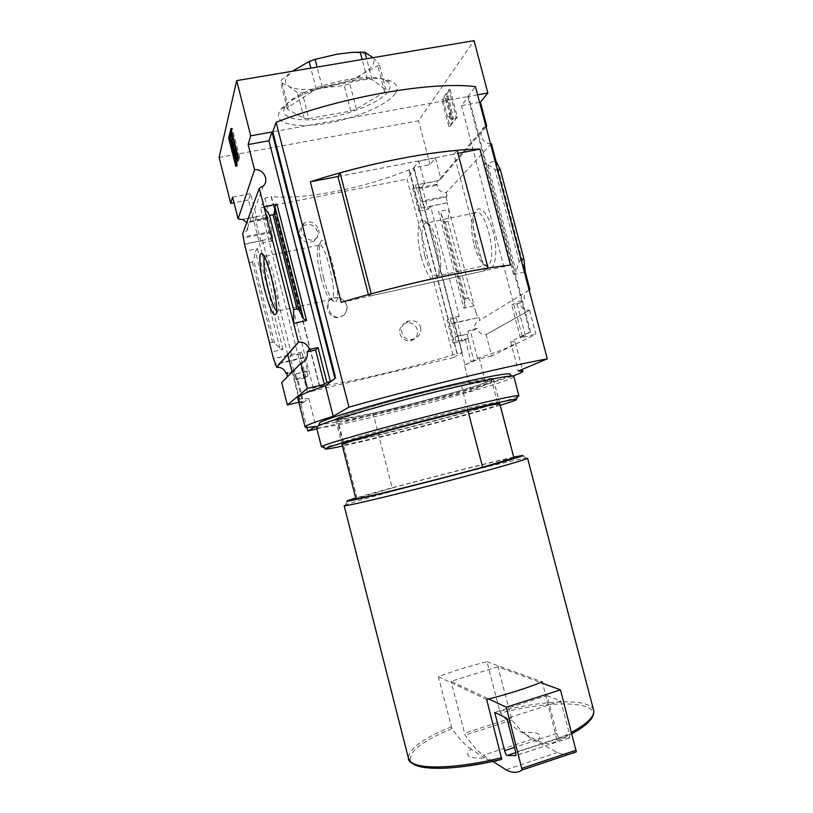 <?xml version="1.0" encoding="UTF-8"?>
<svg xmlns="http://www.w3.org/2000/svg" width="813" height="813" viewBox="0 0 813 813"><rect width="100%" height="100%" fill="white"/><g stroke="black" fill="none" stroke-linecap="round" stroke-linejoin="round"><path stroke-width="0.61" stroke-dasharray="4.07 3.05" d="M318.737 229.794C319.499 233.778 318.462 236.766 315.627 238.768C307.71 244.987 295.861 228.646 304.255 223.138C310.332 220.201 315.159 222.427 318.737 229.794M420.829 327.314C421.439 333.472 418.756 337.436 412.77 339.184C401.022 342.385 396.815 323.462 408.746 321.074C414.539 319.865 418.563 321.948 420.829 327.314M453.563 357.527L307.487 392.313L313.249 388.014L319.743 386.307L271.146 196.522C303.635 200.201 366.084 187.752 409.112 169.704L409.295 169.582C411.947 168.647 413.634 168.423 414.376 168.921L407.12 179.094L453.563 357.527L462.251 352.557L457.241 353.635L409.295 169.582M319.509 386.368C350.281 382.374 412.547 367.486 457.038 353.706L409.112 169.704M344.133 314.987L340.667 316.846C329.936 320.576 322.426 300.586 333.442 297.639L339.692 297.7L333.117 297.985C321.45 302.08 328.818 321.206 340.474 317.06L344.133 314.987C349.001 308.056 347.527 302.294 339.692 297.7C347.812 301.989 349.295 307.751 344.133 314.987M319.743 386.307L271.39 196.482L264.947 198.22L260.597 207.874L407.12 179.094M457.038 353.706L408.888 169.744M491.387 143.667L446.246 192.701C440.768 192.579 437.699 189.754 437.038 184.216L435.981 185.435L437.75 180.689L424.61 183.535L422.049 186.604L412.77 188.443L418.685 211.156L421.266 208.077L419.793 202.417L420.728 201.268L417.303 188.149L416.378 189.338L415.291 185.14L412.77 188.443M422.049 186.604L427.963 209.266L418.685 211.156M271.318 241.217L265.343 217.742L266.877 214.541L267.985 218.88L268.554 217.721L272.009 231.299L271.43 232.406L272.914 238.25L271.318 241.217L261.39 243.25L262.569 240.577L291.521 354.58L273.666 358.675M265.343 217.742L255.414 219.713L261.39 243.25M437.75 180.689L415.291 185.14M266.877 214.541L242.681 219.337M262.142 253.819L248.463 199.937L250.648 193.626L256.532 216.837L243.057 219.5M256.532 216.837L255.414 219.713M435.981 185.435L416.378 189.338M267.985 218.88L246.674 222.711M437.038 184.216L417.303 188.149M268.554 217.721L247.304 221.949L246.898 223.077M446.246 192.701L447.099 195.943L420.728 201.268M272.009 231.299L243.534 237.04M247.304 221.949C249.052 225.394 248.717 228.555 246.319 231.431L242.67 233.646M447.099 195.943L446.002 197.122L419.793 202.417M271.43 232.406L243.138 238.118M446.002 197.122L447.475 202.742L421.266 208.077M272.914 238.25L244.622 244.012M447.475 202.742L430.575 206.4L459.213 316.145L456.337 318.056L447.079 320.18L453.054 343.137L455.981 341.328L454.874 337.08L455.941 336.409L452.485 323.137L451.428 323.859L449.945 318.157L447.079 320.18M427.963 209.266L430.575 206.4M244.53 244.246L262.569 240.577M456.337 318.056L462.302 340.962L453.054 343.137M306.013 377.669L299.977 353.94L301.877 352.09L303.371 357.994L304.072 357.334L307.568 371.063L306.857 371.663L307.975 376.063L306.013 377.669L296.105 379.996L297.619 378.584L303.595 402.13L300.546 402.862L294.57 379.305L297.619 378.584M299.977 353.94L290.068 356.216L296.105 379.996M462.302 340.962L468.339 338.432L467.241 334.194L454.874 337.08M467.241 334.194L455.941 336.409M307.568 371.063L294.174 374.193L293.615 371.978L294.753 370.84L302.497 401.348L300.546 402.862M306.857 371.663L294.174 374.193M468.339 338.432L455.981 341.328M307.975 376.063L294.702 379.173L293.584 374.763M459.213 316.145L449.945 318.157M301.877 352.09L273.635 358.563M291.521 354.58L290.068 356.216M476.103 312.162L477.587 317.832L451.428 323.859M303.371 357.994L275.78 364.356M477.587 317.832L452.485 323.137M304.072 357.334L275.658 363.889M478.796 317.08L479.65 320.363C475.625 322.09 473.999 325.22 474.792 329.753L467.861 331.369L470.148 329.997L477.81 359.305L464.426 365.149L471.113 390.809L486.154 384.498L512.82 376.013M468.42 333.493L467.861 331.369M287.375 373.431L293.615 371.978M269.642 342.862L272.589 342.192L274.499 342.832L279.936 348.35L283.026 349.366L271.796 351.927L246.237 250.973L257.477 248.666L255.333 251.319L253.595 260.353L252.264 261.999L249.327 262.609M475.818 312.334L474.131 305.861L463.806 308.208L438.553 211.553L440.89 213.199L443.898 220.902L445.341 221.919L448.044 221.36L448.898 209.439L447.221 203.006M448.044 221.36L468.105 298.076L474.131 305.861L448.898 209.439L438.553 211.553M465.249 339.255L471.154 361.907M468.075 338.584L473.979 361.226M476.123 245.302C479.457 257.335 483.461 264.713 488.135 267.447C495.229 271.115 498.267 252.406 493.308 232.589C488.491 212.671 478.349 202.518 474.772 213.138C472.383 221.126 472.841 231.847 476.123 245.302M496.021 161.198L525.239 271.877M529.131 290.058L479.65 320.363M437.506 180.974L440.89 178.819L435.433 157.976L430.036 164.673L413.654 167.854L465.046 364.996M413.654 167.854L418.786 161.187L424.61 183.535M262.193 254.032L287.68 354.458M291.999 371.48L300.404 404.579L303.595 402.13M287.091 377.141L281.715 382.577M529.09 289.895C525.086 292.06 523.531 295.526 524.446 300.271L519.527 303.198C521.255 308.107 524.588 310.444 529.527 310.231L486.072 334.61C481.642 334.824 478.654 332.741 477.119 328.371L474.792 329.753M477.119 328.371L470.148 329.997M294.753 370.84L287.202 372.598M250.648 193.626L232.589 197.112M435.433 157.976L418.786 161.187M485.92 126.35L484.741 126.95C477.322 130.954 481.845 144.145 490.503 143.718M486.062 126.869L440.89 178.819M513.968 457.81C514.182 456.489 439.843 474.985 392.222 487.973L373.065 413.278C421.459 402.486 495.524 381.419 493.278 378.746L460.941 383.868C410.88 394.691 330.617 417.73 335.667 419.508L337.039 419.854L373.065 413.278M499.771 403.807L493.186 378.634M484.802 757.99L471.042 749.159C463.908 755.775 468.501 758.712 484.802 757.99C491.194 762.015 496.845 762.462 501.753 759.301M593.612 710.135C590.431 698.204 545.503 699.719 499.802 711.284L486.977 661.68C469.579 666.05 453.369 671.04 438.37 676.65L451.957 728.641C458.695 738.255 465.056 745.094 471.042 749.159M302.497 401.348L298.808 402.232M297.761 398.106C298.219 399.153 301.908 399.285 308.808 398.502L300.404 404.579M307.487 392.313L260.597 207.874M248.463 199.937L234.022 202.742M219.114 157.448L418.553 120.741L474.03 40.65M430.036 164.673L418.553 120.741M316.887 428.827L471.113 390.809M301.064 404.417L306.897 427.394M477.607 94.826L468.532 96.473L530.584 331.907L529.852 332.08L467.8 96.605L272.772 131.838M529.578 310.231L535.899 334.214L491.713 355.972L486.123 334.6M530.584 331.907L522.159 336.155L525.371 335.393L520.422 337.883L535.899 334.214M464.426 365.149L479.152 357.7C502.82 350.2 514.873 345.169 515.3 342.629C515.066 341.999 513.501 341.724 510.615 341.795L529.852 332.08M491.713 355.972L477.81 359.305M525.371 335.393L516.601 302.07L524.446 300.271M524.385 272.06L513.491 274.489L516.062 271.562L487.83 164.47L484.253 163.504L495.168 161.36M479.589 102.336L461.479 105.639L468.532 96.473M522.159 336.155L461.479 105.639M468.105 298.076L465.402 298.686L445.341 221.919M465.402 298.686L464.538 299.906L465.199 306.237L463.806 308.208M521.103 259.611L519.192 261.522L516.062 271.562M497.505 170.222L494.954 169.673L487.83 164.47M442.973 99.42L450.056 126.411L457.394 117.001L450.138 89.4L442.973 99.42L441.815 99.633L448.959 89.603L456.215 117.214L448.908 126.625L441.815 99.633M308.808 398.502L315.891 426.368M479.152 357.7L486.154 384.498M510.615 341.795L518.288 371.023M467.8 96.605L475.442 86.635M371.175 293.859L368.797 296.247L484.568 270.739L453.979 154.165L457.201 150.364M368.797 296.247L368.38 294.621M337.964 176.543L453.979 154.165M341.236 302.365L510.473 265.068M337.995 176.492L457.983 153.352M484.568 270.739L488.034 268.148M395.728 92.753C398.461 88.089 397.201 84.41 391.937 81.727C373.045 70.05 290.546 91.381 280.272 110.609C271.766 123.098 294.113 128.678 324.783 123.647C355.352 118.82 388.644 104.613 395.728 92.753M323.564 277.985C327.415 292.304 331.074 300.302 334.56 301.979C345.119 304.875 325.424 224.825 320.098 243.229C318.564 250.445 319.722 262.03 323.564 277.985M321.054 277.985C324.519 290.871 327.791 298.056 330.881 299.54L331.978 299.184C338.228 294.895 324.214 237.935 318.706 245.241L317.893 246.766C316.542 253.219 317.588 263.625 321.054 277.985M276.593 310.922L278.076 310.993L278.544 309.926C281.45 302.03 269.794 254.652 265.302 256.095L264.388 256.898M474.152 245.201C477.16 256.034 480.747 262.67 484.914 265.099L488.085 264.957C498.41 259.875 484.883 204.906 475.259 212.843L472.912 216.299C470.788 223.453 471.194 233.087 474.152 245.201M424.803 255.77C429.081 270.658 433.41 277.396 437.79 275.983L439.569 273.138C444.081 262.396 434.884 225.038 427.252 223.077L424.823 223.28C420.971 228.25 420.971 239.083 424.803 255.77M421.236 257.06C427.465 277.548 432.923 284.032 437.607 276.481C442.607 264.56 432.313 222.721 423.858 220.608C417.323 217.376 416.073 237.996 421.236 257.06M450.056 126.411L448.908 126.625M457.394 117.001L456.215 117.214M450.138 89.4L448.959 89.603M452.556 119.785L453.471 118.607L448.085 95.771L446.286 98.261L451.286 114.968L450.016 113.403L450.006 116.645L452.556 119.785L451.388 120.009L448.847 116.859L448.857 113.617L450.128 115.182L445.128 98.475L446.916 95.985L452.302 118.82L451.388 120.009M450.006 116.645L448.847 116.859M453.471 118.607L452.302 118.82M448.532 99.816L447.363 100.019M448.989 99.196L447.811 99.399M448.085 95.771L446.916 95.985M446.286 98.261L445.128 98.475M447.18 101.666L446.022 101.879M447.628 101.046L446.469 101.259M451.286 114.968L450.128 115.182M450.016 113.403L448.857 113.617M519.527 303.198L511.763 304.977L516.601 302.07M520.422 337.883L511.763 304.977M537.576 740.602C543.399 734.119 538.186 731.436 521.926 732.543L537.576 740.602C544.842 744.271 551.397 744.383 557.251 740.938L542.637 683.276M499.802 711.284L500.564 713.052C508.003 722.32 515.127 728.814 521.926 732.543M527.566 458.217L526.58 458.146C513.582 459.101 358.137 499.304 345.129 505.076L344.143 505.666M513.786 457.109C483.654 463.593 385.25 489.05 355.688 498.013M392.222 487.973L355.87 498.725M357.009 498.156L337.039 419.854M467.821 410.331L460.941 383.868M576.265 751.862C570.787 755.338 564.578 755.541 557.647 752.482L532.058 739.21C525.625 735.257 518.938 728.865 511.987 720.023L497.891 666.782L540.645 682.544M497.891 666.782L451.022 681.314L488.715 698.977M438.37 676.65L486.672 699.495M486.977 661.68L542.281 681.894M492.82 761.375L483.227 755.267C477.505 751.009 471.469 744.312 465.127 735.155L451.022 681.314M557.647 752.482L505.95 769.738M532.058 739.21L483.227 755.267M546.997 695.593L560.848 701.05L569.547 734.424L569.639 737.777L559.496 738.143C558.572 737.808 557.698 736.243 556.864 733.458L546.997 695.593L494.7 712.32M560.848 701.05L506.946 718.418M388.929 90.355C391.307 86.148 390.108 82.835 385.332 80.416C368.157 69.969 294.875 88.922 285.434 106.249C277.68 117.529 297.588 122.743 325.23 118.251C352.781 113.942 382.75 101.056 388.929 90.355M308.828 118.546L350.81 111.015L356.358 109.094L384.651 92.103L385.911 89.887L371.978 79.43L367.232 79.176L322.212 86.961L316.237 89.084L288.29 107.062L287.497 109.237L304.133 118.444L308.828 118.546L302.223 92.834L297.507 92.641L288.879 86.32L280.648 82.509L281.4 80.202L292.324 71.249M304.133 118.444L297.507 92.641M287.497 109.237L280.648 82.509M288.29 107.062L281.4 80.202M316.237 89.084L310.84 68.129M322.212 86.961L317.09 67.083M367.232 79.176L362.12 59.491M371.978 79.43L366.602 58.739M385.911 89.887L379.071 63.607L377.842 65.955L363.269 73.566L349.753 83.597L344.214 85.558L322.974 87.865L302.223 92.834M384.651 92.103L377.842 65.955M356.358 109.094L349.753 83.597M350.81 111.015L344.214 85.558M372.994 57.662L379.071 63.607M294.713 69.572L301.806 65.436C312.294 60.203 324.143 56.443 337.354 54.146L351.043 52.703C361.114 52.428 368.025 53.729 371.754 56.625C376.439 61.178 373.614 66.829 363.269 73.566C352.303 80.182 338.869 84.948 322.974 87.865C307.162 90.456 295.8 89.938 288.879 86.32C282.873 82.276 284.814 76.696 294.713 69.572M231.603 130.974L232.274 128.251L239.632 157.244L238.331 157.478M239.632 157.244L237.111 166.137L235.841 166.38M237.111 166.137L236.542 163.891M235.231 158.728L234.134 154.429M230.963 141.909L229.988 138.058M232.274 128.251L230.973 128.484M237.244 159.897L235.313 153.586L233.016 139.135L232.091 141.645M235.15 152.061L236.929 151.391L237.589 154.551M236.431 151.818L236.857 155.131L235.577 155.364M235.597 151.665L236.857 155.131M232.081 141.706L231.177 138.149L232.355 133.393L233.504 138.464M231.177 138.149L229.906 138.373M399.966 333.797C401.754 338.838 405.24 341.175 410.433 340.799C415.921 339.245 418.228 335.576 417.364 329.783C415.453 324.529 411.795 322.233 406.398 322.883C401.236 324.621 399.092 328.259 399.966 333.797M299.641 235.272C302.731 242.162 307.599 244.073 314.255 240.983C317.304 238.605 318.432 235.485 317.629 231.603C314.316 224.459 309.275 222.691 302.517 226.278C299.834 228.666 298.869 231.664 299.641 235.272M339.234 419.955C344.956 416.703 379.671 406.266 418.014 396.47C456.367 386.653 488.4 380.006 491.489 380.992L491.845 381.206C495.107 385.342 338.411 425.87 338.117 420.961L339.234 419.955M344.722 441.469C350.738 438.796 387.669 428.339 427.089 418.268C466.54 408.177 497.363 401.307 497.393 402.425L497.15 402.72C491.652 406.906 351.866 443.065 343.99 442.333L344.722 441.469M336.785 418.471C342.568 415.087 378.167 404.325 417.557 394.264C456.957 384.183 489.812 377.435 492.922 378.523C504.019 381.338 328.716 426.673 335.799 419.162L336.785 418.471M513.826 376.419L510.046 374.661C505.158 381.897 328.198 427.658 319.082 424.051L316.948 427.648L316.511 427.374M513.653 376.775C508.176 384.021 326.623 430.971 316.948 427.648M517.708 396.612C502.749 403.888 338.289 446.367 322.72 446.967M500.229 405.281C464.467 416.093 379.031 438.177 342.436 446.063M499.812 403.98L499.578 404.152C493.715 408.339 350.779 445.311 342.547 444.762L343.99 442.333M319.458 386.348L271.085 196.451M283.026 349.366L257.477 248.666M451.957 728.641C419.945 742.045 406.51 753.326 411.642 762.492M451.235 726.832C422.526 738.682 408.268 749.19 408.472 758.377M272.589 342.192L252.264 261.999M513.491 274.489L484.253 163.504M520.808 259.682L497.21 170.283M519.192 261.522L494.954 169.673M465.199 306.237L440.89 213.199M464.538 299.906L443.898 220.902M279.936 348.35L255.333 251.319M274.499 342.832L253.595 260.353M557.251 740.938L571.966 733.743L557.291 740.887M588.053 722.544C610.045 701.426 557.566 698.377 500.564 713.052M557.24 739.322L571.6 732.371M511.194 718.184L464.375 733.285M511.987 720.023L465.127 735.155M556.864 733.458L514.446 747.421M559.496 738.143L515.777 752.594M569.395 737.879L515.838 755.623M569.547 734.424L515.686 752.218M232.843 138.667L231.593 138.891L232.853 138.647M233.016 139.135L231.735 139.369M235.313 153.586L234.032 153.82M236.705 155.69L235.424 155.923M462.14 352.659L414.305 169.165M313.249 388.014L264.947 198.22M529.527 310.231L486.072 334.61M484.741 126.95L439.122 179.602M263.442 185.771L246.319 231.431M499.853 403.858L493.278 378.746M515.3 342.629L522.322 369.336M330.881 299.54L334.56 301.979M317.893 246.766L320.098 243.229M318.706 245.241L264.652 256.43M331.978 299.184L278.076 310.993M265.302 256.095L262.782 254.428M278.544 309.926L276.247 313.625M484.914 265.099L488.135 267.447M472.912 216.299L474.772 213.138M475.259 212.843L424.823 223.28M488.085 264.957L437.79 275.983M427.252 223.077L423.858 220.608M439.569 273.138L437.607 276.481M347.761 500.595L345.129 505.076M522.109 455.504L526.58 458.146M342.08 444.64L335.667 419.508M569.639 737.777L515.879 755.582M285.434 106.249L280.272 110.609M385.332 80.416L391.937 81.727M301.806 65.436L301.166 65.579M351.043 52.703L352.334 52.317M236.674 155.75L235.394 155.994M462.251 352.557L414.376 168.921M408.746 321.074L406.398 322.883M412.77 339.184L410.433 340.799M304.255 223.138L302.517 226.278M315.627 238.778L314.255 240.983M497.393 402.425L491.845 381.206M343.543 442.221L338.117 420.961M491.489 380.992L492.922 378.523M338.259 420.626L335.799 419.162M497.15 402.72L499.578 404.152"/><path stroke-width="1.22" d="M246.674 222.711L243.057 219.5M296.989 308.838L273.026 214.754L269.591 215.445L263.961 206.746L293.645 323.432L293.554 309.59L296.989 308.838L298.95 309.977L303.483 318.767L306.582 320.556L276.918 204.205L263.961 206.746L259.266 188.281L242.67 233.646L244.53 244.246L273.514 358.706L276.705 367.303C281.44 367.11 284.58 369.254 286.115 373.726L287.375 373.431M275.78 364.356L275.14 364.498M264.855 290.556C270.109 309.875 273.91 317.568 276.247 313.625C279.438 304.916 266.379 251.847 261.461 253.554C258.31 253.036 260.18 272.487 264.855 290.556M306.582 320.556L293.645 323.432L298.391 342.1L276.532 367.324M490.503 143.718L491.387 143.667L496.021 161.198L495.168 161.36M524.385 272.06L525.239 271.877L529.913 289.58L529.131 290.058M287.68 354.458L287.893 355.291M287.924 355.403L289.276 360.748M289.398 361.216L291.999 371.48M300.932 363.157L307.355 388.441L287.385 404.976L281.715 382.577L300.932 363.157C305.922 361.053 307.975 357.303 307.09 351.927L309.407 349.519C307.639 344.366 304.032 341.887 298.595 342.07L298.391 342.1M286.115 373.726L287.202 372.598L287.091 377.141M529.913 289.58L529.09 289.895M259.266 188.281L263.442 185.771C269.52 179.947 263.148 168.443 254.55 169.734L238.118 218.931L242.589 219.601M238.118 218.931L232.589 197.112L230.74 203.382L219.114 157.448L236.674 80.619L250.729 135.822L248.138 144.551L254.55 169.734M236.674 80.619L474.03 40.65L487.861 92.977L480.442 102.174L486.743 126.076L485.92 126.35M486.743 126.076L486.062 126.869M499.771 403.807L513.928 457.902L499.853 403.858M235.841 166.38L238.331 157.478L230.973 128.484L228.656 138.058L235.841 166.38M411.642 762.492C418.492 771.049 457.668 770.277 501.753 759.301L486.672 699.495L488.715 698.977L506.265 707.198L522.139 769.992C517.485 773.204 512.088 773.122 505.95 769.738L492.82 761.375M307.355 388.441L324.357 384.407L315.576 349.986L307.09 351.927M298.808 402.232L287.385 404.976M305.088 426.967L297.761 398.106C297.416 396.195 306.643 392.1 325.434 385.809L333.218 416.307C314.275 422.15 304.905 425.717 305.099 426.998C305.464 427.679 309.062 427.465 315.891 426.368L307.832 431.053L316.887 428.827M512.82 376.013C519.659 373.563 522.993 371.958 522.82 371.206L518.288 371.023L547.291 358.858L475.442 86.635C431.957 81.117 342.497 96.493 276.105 122.265L272.772 131.838L335.667 377.994L325.434 385.809M335.667 377.994L330.413 381.602L268.94 140.761L248.138 144.551M324.357 384.407L326.907 382.435L330.413 381.602M309.407 349.519L318.005 347.547L326.907 382.435M293.554 309.59L269.591 215.445M273.026 214.754L274.347 213.392L274.835 206.36L276.918 204.205M234.022 202.742L230.74 203.382M306.897 427.394L307.832 431.053M268.94 140.761L271.979 131.98L250.729 135.822M271.979 131.98L334.865 378.187M487.861 92.977L477.607 94.826M480.442 102.174L479.589 102.336M525.239 271.877L523.918 258.991L521.103 259.611M523.918 258.991L500.33 169.663L497.505 170.222M500.33 169.663L496.021 161.198M276.105 122.265L348.95 407.15L333.218 416.307M457.983 153.352L479.924 149.114L510.473 265.068C470.066 269.489 400.342 284.682 341.236 302.365L310.332 181.827L337.995 176.492M479.924 149.114C438.624 149.419 368.736 162.61 310.332 181.827M547.291 358.858C506.753 366.185 417.791 387.73 348.95 407.15M368.38 294.621L337.964 176.543L340.068 172.874C383.086 161.035 422.12 153.535 457.201 150.364L488.105 268.097C453.481 273.615 414.528 282.182 371.236 293.798L340.068 172.874M264.388 256.898C263.107 262.386 264.388 273.188 268.249 289.296C271.298 300.962 274.083 308.178 276.593 310.922M315.576 349.986L318.005 347.547M344.143 505.656L345.566 505.666C352.669 504.863 397.008 494.243 444.437 481.875C491.885 469.497 528.176 459.091 527.566 458.217L593.612 710.135M542.637 683.276L542.281 681.894L540.645 682.544C525.137 688.621 507.83 694.099 488.715 698.977M355.688 498.013L347.761 500.595C346.389 501.133 346.551 501.286 348.249 501.042C355.433 500.086 402.638 488.593 450.067 476.154C497.556 463.705 529.111 454.569 522.109 455.504L513.786 457.109M342.08 444.64L355.87 498.725C351.826 500.991 433.126 480.859 482.637 467.221L467.821 410.331M513.928 457.902L482.637 467.221M540.645 682.544L560.503 689.861L506.265 707.198M560.503 689.861L576.295 751.842L522.139 769.992M507.068 755.48C506.245 755.094 505.422 753.488 504.609 750.663L494.7 712.32L506.946 718.418L515.686 752.218L515.879 755.582L507.068 755.48L515.777 752.594M310.84 68.129L309.133 61.493L315.088 59.329L337.354 54.146L352.354 52.317L364.905 52.184L372.994 57.662M317.09 67.083L315.088 59.329M362.12 59.491L360.129 51.819M366.602 58.739L364.905 52.184M292.324 71.249L309.133 61.493M236.542 163.891L235.231 158.728M234.134 154.429L230.963 141.909M229.988 138.058L228.656 138.058M229.927 137.834L231.603 130.974M232.091 141.645L230.811 141.929L231.735 139.369L234.032 153.82C234.794 157.854 235.496 159.948 236.136 160.1L235.638 151.635L235.394 155.994L234.581 153.576L231.065 133.617L229.906 138.373L230.811 141.929M237.589 154.551L237.244 159.897M236.796 151.421L235.638 151.635M233.504 138.464L235.597 151.665M233.138 137.011L231.979 137.224M232.223 133.413L231.065 133.617M319.082 424.051L319.814 422.628C326.318 418.512 374.468 404.061 425.443 391.246C476.459 378.401 513.481 371.368 510.046 374.661M321.46 446.804L316.511 427.374L317.659 426.266C324.143 422.272 371.043 408.207 422.374 395.169C473.735 382.11 513.653 374.082 513.806 376.348L513.826 376.419M322.72 446.967L321.46 446.835L322.68 445.991C329.214 442.872 373.025 430.321 422.628 417.567C472.231 404.793 513.796 395.352 518.288 395.626L518.907 395.768L517.708 396.612M342.436 446.063C329.489 448.867 323.828 449.721 325.474 448.603L326.318 448.187C332.812 445.239 375.332 433.166 423.36 420.809C471.377 408.431 511.692 399.173 516.153 399.295C518.42 399.407 513.115 401.398 500.229 405.281M342.547 444.762L343.279 443.928C349.458 441.225 388.644 430.209 429.752 419.732C470.89 409.234 501.672 402.394 499.812 403.98M501.773 759.291C467.485 767.33 441.124 769.952 422.689 767.177C412.862 764.586 408.116 761.649 408.472 758.377L410.799 761.862C419.193 769.769 458.298 768.519 501.692 757.686M303.483 318.767L274.835 206.36M298.95 309.977L274.347 213.392M571.6 732.371C587.504 723.55 594.872 716.253 593.693 710.471C594.852 717.34 587.596 725.084 571.956 733.712C579.1 729.789 584.456 726.06 588.053 722.544M576.254 750.165L522.078 768.295M514.446 747.421L504.609 750.663M237.487 159.694L236.217 159.937M237.833 158.494L236.542 158.728M235.435 153.413L234.581 153.576M298.595 342.07L276.705 367.303M522.322 369.336L522.82 371.206M262.782 254.428L261.461 253.554M408.472 758.377L344.143 505.666M576.295 751.842L522.17 769.972M237.416 159.866L236.136 160.1M518.907 395.768L513.806 376.348M516.153 399.295L518.288 395.626M325.474 448.603L321.826 446.428"/></g></svg>
